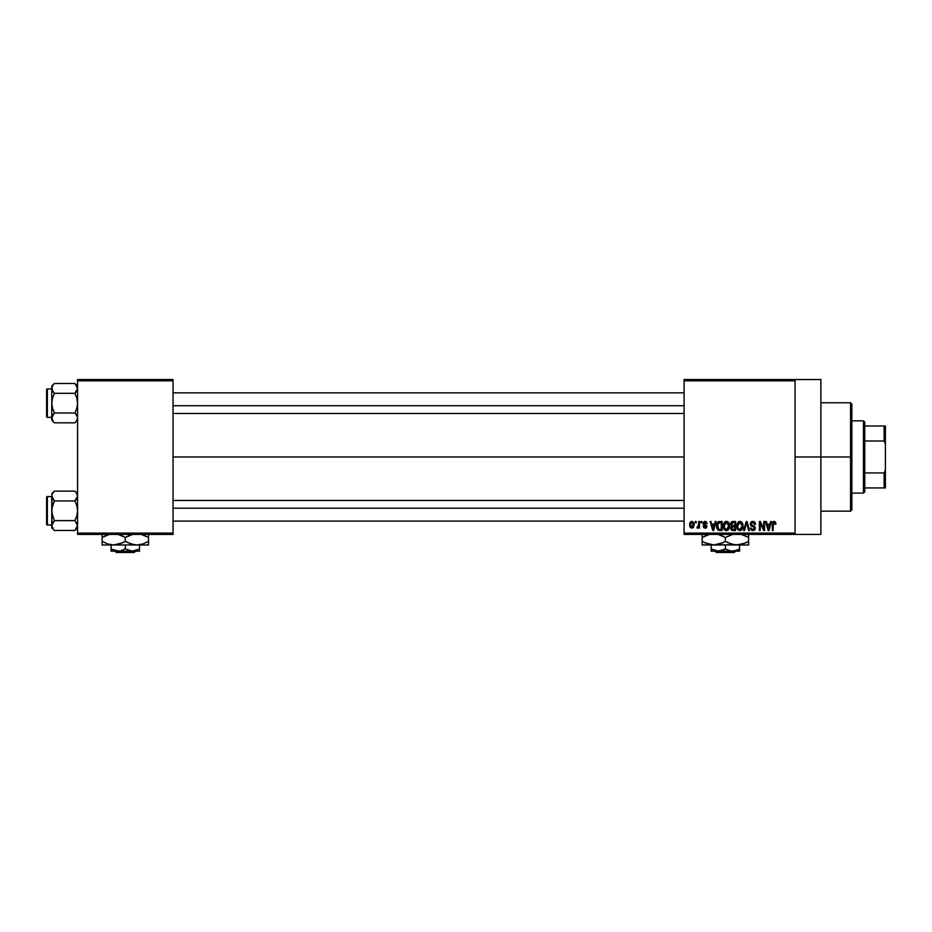 <?xml version="1.0" encoding="UTF-8"?>
<svg xmlns="http://www.w3.org/2000/svg" width="932" height="932" viewBox="0 0 932 932"><rect width="100%" height="100%" fill="white"/><g stroke="black" fill="none" stroke-linecap="round" stroke-linejoin="round"><path stroke-width="1.4" d="M795.066 456.971L820.882 456.971L820.882 379.534L820.882 456.971L795.066 456.971M173.061 456.971L684.088 456.971L173.061 456.971M684.088 379.534L795.066 379.534L684.088 379.534L684.088 380.827L795.066 380.827L795.066 533.104L684.088 533.104L684.088 379.534M795.066 379.534L795.066 380.827L684.088 380.827L684.088 534.397L684.088 533.104L795.066 533.104L795.066 534.397L684.088 534.397L795.066 534.397L795.066 379.534L820.882 379.534M695.354 521.489L695.354 522.782L696.169 522.782L696.169 521.489L695.354 521.489L696.169 521.489L695.354 521.489L695.354 522.782L696.169 522.782L696.169 521.489L696.169 522.782L695.354 522.782L695.354 521.489M700.981 521.489L700.981 522.782L701.808 522.782L701.808 521.489L700.981 521.489L701.808 521.489L700.981 521.489L700.981 522.782L701.808 522.782L701.808 521.489L701.808 522.782L700.981 522.782L700.981 521.489M715.252 521.489L714.541 524.192L711.698 524.192L710.988 521.489L710.137 521.489L712.759 530.518L713.621 530.518L716.114 521.489L715.252 521.489L716.114 521.489L715.252 521.489L714.541 524.192L711.698 524.192L710.988 521.489L710.137 521.489L712.759 530.518L713.621 530.518L716.114 521.489L713.621 530.518L712.759 530.518L710.137 521.489L710.988 521.489M728.801 522.794L727.146 521.466L725.084 521.745L723.314 525.147L724.455 529.749L726.04 530.611L727.927 530.18L729.581 526.685L728.801 522.794L726.436 521.372L724.082 522.747L723.267 525.998C723.127 528.502 724.187 530.052 726.436 530.646C728.731 530.028 729.779 528.444 729.605 525.893L728.801 522.794M742.291 522.794L740.637 521.466L738.575 521.745L736.804 525.147L737.946 529.749L739.53 530.611L741.418 530.18L743.072 526.685L742.291 522.794L739.926 521.372L737.573 522.747L736.758 525.998C736.618 528.502 737.678 530.052 739.926 530.646C742.222 530.028 743.282 528.444 743.095 525.893L742.291 522.794M752.811 521.372L750.947 522.106L750.248 523.994L750.959 525.776L754.349 527.419L754.268 528.933L753.079 529.586L750.493 527.943L751.134 529.854L752.963 530.646L754.675 529.935L755.269 527.722L754.361 526.207L751.332 524.832L751.25 523.202L753.138 522.468L754.71 524.541L755.537 524.425L754.838 522.269L752.811 521.372L750.248 523.994L751.495 526.137L754.221 527.209L754.477 528.129L752.939 529.586L750.493 527.943L752.963 530.646L755.293 528.164L751.076 523.97L752.741 522.433L755.537 524.425L752.811 521.372M770.624 521.489L769.914 524.192L767.071 524.192L766.36 521.489L765.51 521.489L768.131 530.518L768.993 530.518L771.486 521.489L770.624 521.489L771.486 521.489L770.624 521.489L769.914 524.192L767.071 524.192L766.36 521.489L765.51 521.489L768.131 530.518L768.993 530.518L771.486 521.489L768.993 530.518L768.131 530.518L765.51 521.489L766.36 521.489M774.166 521.372L775.459 522.013L773.921 521.384L772.593 522.409L772.313 530.518L773.129 530.518L773.374 522.84L774.55 522.537L775.121 524.308L775.948 524.192L775.459 522.013L774.166 521.372L772.313 524.39L772.313 530.518L773.129 530.518L773.245 523.108L774.131 522.433L775.121 524.308L775.948 524.192L775.459 522.013L774.352 521.384M763.739 521.489L763.739 528.724L760.291 521.489L759.405 521.489L759.405 530.518L760.221 530.518L760.221 523.283L763.692 530.518L764.566 530.518L764.566 521.489L763.739 521.489L764.566 521.489L763.739 521.489L763.739 528.724L760.291 521.489L759.405 521.489L759.405 530.518L760.221 530.518L760.221 523.283L763.692 530.518L764.566 530.518L764.566 521.489L764.566 530.518L763.692 530.518M746.229 521.489L743.643 530.518L744.505 530.518L746.672 522.549L748.606 530.518L749.456 530.518L747.033 521.489L746.229 521.489L747.033 521.489L746.229 521.489L743.643 530.518L744.505 530.518L746.672 522.549L748.606 530.518L749.456 530.518L747.033 521.489L749.456 530.518L748.606 530.518L746.672 522.549L744.505 530.518L743.643 530.518L746.229 521.489M732.529 521.524L730.572 523.621L731.667 526.359L730.933 529.143L732.144 530.401L735.593 530.518L735.593 521.489L733.041 521.489L735.593 521.489L733.041 521.489L730.548 524.145L731.667 526.359L730.781 528.258L733.041 530.518L735.593 530.518L735.593 521.489L735.593 530.518L733.041 530.518M719.69 521.489L717.174 523.015L716.79 528.001L718.351 530.296L722.102 530.518L722.102 521.489L719.69 521.489C717.407 521.967 716.37 523.481 716.58 526.056L718.502 530.355L722.102 530.518L722.102 521.489L722.102 530.518M705.279 521.384L703.613 521.978L703.089 523.493L703.637 524.961L706.083 526.137L705.081 527.244L703.206 526.3L703.753 527.663L705.303 528.176L706.468 527.663L706.934 525.916L704.068 523.866L703.986 522.91L705.268 522.328L707.085 523.481L706.293 521.757L705.081 521.372L703.089 523.493L706.141 526.44L705.081 527.244L703.206 526.3L705.116 528.176L706.969 526.3L703.916 523.33L705.023 522.316L707.085 523.481L704.674 521.407M698.639 521.489L698.476 526.242L696.88 527.827L697.858 528.141L698.639 527.011L698.639 528.06L699.454 528.06L699.454 521.489L698.639 521.489L699.454 521.489L698.639 521.489L698.476 526.242L696.88 527.827L697.66 528.176L698.639 527.011L698.639 528.06L699.454 528.06L699.454 521.489L699.454 528.06L698.639 528.06M691.894 521.372L690.029 522.572L689.598 524.844L690.064 527.034L691.754 528.176L693.408 527.477L694.177 524.774L693.723 522.549L691.894 521.372L689.598 524.844L691.894 528.176L694.177 524.774L691.894 521.372M77.566 534.397L173.061 534.397L173.061 533.104L77.566 533.104L77.566 380.827L173.061 380.827L173.061 533.104L173.061 379.534L77.566 379.534L173.061 379.534L173.061 380.827L77.566 380.827L77.566 379.534L77.566 533.104L173.061 533.104L173.061 534.397L77.566 534.397L77.566 533.104L77.566 534.397M820.882 534.397L820.882 456.971L820.882 534.397L795.066 534.397M775.948 524.192L775.109 524.005M775.121 524.308L774.131 522.433L773.129 524.32L774.131 522.433L773.245 523.108M773.129 530.518L772.313 530.518L772.313 524.39M772.849 521.978L773.432 521.524M768.376 529.05L767.351 525.24L769.634 525.24L768.492 529.586L768.877 527.873L768.492 529.586L768.038 527.722L768.434 529.318M760.221 530.518L759.405 530.518L759.405 521.489L760.291 521.489M754.209 521.722L755.083 522.619M755.537 524.425L754.571 523.749M753.149 522.468L752.427 522.444M751.192 523.353L751.11 524.332M755.141 529.143L754.687 529.924M750.505 528.199L751.343 528.164M751.938 529.294L753.522 529.504M754.466 528.339L754.093 527.093M754.477 528.129L754.221 527.209L751.611 526.196M754.221 527.209L752.928 526.615L754.221 527.209M752.275 526.429L752.928 526.615M750.551 525.264L750.318 524.646M750.272 524.32L750.26 523.737M750.644 522.514L751.74 521.559M742.664 523.516L742.921 524.285M743.072 526.685L742.967 527.442M736.804 525.159L736.932 524.332M738.563 521.745L739.216 521.466M739.926 521.372L741.849 522.211M737.853 524.122L737.934 528.071L739.915 529.586L737.934 528.071L737.585 526.021L739.938 522.433L742.28 525.869L741.313 529.027L742.28 525.869L739.915 529.586L738.447 528.91M739.064 522.631L739.787 522.433M737.585 526.021L737.934 528.071L738.039 523.691M742.012 524.134L742.256 525.298M731.643 530.157L731.119 529.551M730.781 528.258L731.667 526.359M731.457 526.533L730.991 527.197M731.154 522.188L731.771 521.71M732.284 522.631L733.03 522.549L731.387 524.483L732.377 522.596M732.366 526.86L731.597 528.106L733.228 526.766L731.597 528.106L733.333 529.469L731.597 528.106L732.366 526.86L734.766 526.766L734.766 529.469L732.971 529.458M731.597 528.106L732.179 526.93M733.006 529.458L734.766 529.469L734.766 526.766L733.228 526.766M732.074 522.712L734.766 522.549L734.766 525.718L733.146 525.718L731.364 524.134M731.841 525.38L731.387 524.483M729.139 523.446L729.418 524.285M729.57 526.697L729.476 527.465M729.325 528.118L728.766 529.306M723.314 525.159L723.442 524.332M725.073 521.745L726.086 521.396M726.436 521.372L727.135 521.466M727.17 521.466L728.358 522.211M724.362 524.122L724.444 528.071L726.424 529.586L724.444 528.071L724.094 526.021L726.447 522.433L728.789 525.869L727.822 529.027L728.789 525.869L726.424 529.586L724.956 528.91M725.574 522.631L726.296 522.433M727.589 529.225L726.576 529.574M724.094 526.021L724.444 528.071L724.548 523.691M728.521 524.134L728.766 525.298M717.186 529.073L716.79 528.001M716.661 527.302L716.591 526.37M716.708 524.483L716.859 523.842M717.873 522.06L718.91 521.571M717.617 527.862L717.465 527.093M718.257 523.015L717.407 526.067L717.733 523.866L721.275 522.549L721.275 529.469L718.654 529.283L717.617 524.238M717.733 523.866L718.397 522.887M719.318 522.572L721.275 522.549L721.275 529.469L718.654 529.283M717.419 525.508L717.454 526.976M712.782 528.188L713.12 529.586L713.504 527.873L713.12 529.586L711.978 525.24L714.262 525.24L713.12 529.586L712.852 528.421M707.085 523.481L706.153 523.108M705.268 522.328L706.258 523.598L704.604 522.363M705.023 522.316L703.916 523.33L704.72 524.215M703.928 523.19L704.93 524.285M703.916 523.33L704.126 523.924M706.281 527.827L705.489 528.153M703.206 526.3L704.068 526.394M704.033 526.184L705.081 527.244L706.141 526.44L705.186 525.601M705.268 527.232L706.141 526.44L704.942 525.52M705.081 527.244L705.874 525.893M704.079 525.194L703.415 524.704M698.639 527.011L697.66 528.176L698.639 527.011L697.66 528.176L696.88 527.827L698.639 524.891L697.707 526.999L698.476 526.242M697.707 526.999L698.429 526.405M694.165 524.483L694.165 525.066M691.602 528.153L690.414 527.5M689.797 523.19L690.123 522.409M690.973 521.594L691.602 521.396M691.917 527.244L690.426 524.774L691.87 522.316L693.361 524.774L691.917 527.244L693.338 524.378L692.639 526.964M768.154 528.188L767.351 525.24L769.634 525.24L768.76 528.293M733.03 522.549L734.766 522.549L734.766 525.718L733.146 525.718M712.665 527.722L711.978 525.24L714.262 525.24L713.388 528.293M850.555 456.971L850.555 511.167L850.555 456.971L820.882 456.971L850.555 456.971L850.555 402.764L850.555 456.971L851.848 456.971L850.555 456.971M851.848 509.874L851.848 456.971L851.848 509.874L850.555 511.167L820.882 511.167M851.848 404.057L851.848 456.971L851.848 404.057L850.555 402.764L820.882 402.764M77.379 419.202L75.993 421.648L77.379 419.202M53.31 421.625L54.394 422.825L53.334 421.648L54.394 422.825L74.933 422.825L77.566 420.181L74.933 422.825L75.993 421.648L74.933 422.825L54.394 422.825L53.334 421.648L51.761 417.909L54.394 412.993L52.495 408.216L51.761 403.16L52.495 398.092L54.394 393.316L51.947 389.681L51.947 387.13L53.334 384.66L52.495 385.871M54.394 383.483L53.334 384.66L54.394 383.483L53.334 384.66L54.394 383.483L74.933 383.483L54.394 383.483L51.761 386.128L54.394 383.483M47.369 417.35A0.769 0.769 0 0 1 46.6 416.581L46.6 389.739A0.769 0.769 0 0 1 47.369 388.959L51.761 388.959L47.369 388.959L47.369 417.35L51.761 417.35L47.369 417.35L47.369 388.959A0.769 0.769 0 0 0 46.6 389.739L46.6 416.581A0.769 0.769 0 0 0 47.369 417.35M77.566 386.128L74.933 383.483L77.566 388.399L77.379 387.13L77.379 389.692L74.933 393.316L75.993 392.151L74.933 393.316L54.394 393.316L74.933 393.316L76.832 398.104L77.566 403.16L76.832 408.216L74.933 412.993L54.394 412.993L74.933 412.993L77.379 416.616L77.379 419.19L75.993 421.648L76.832 420.437M76.063 414.239L74.933 412.993L76.832 408.216L77.566 403.16L76.832 398.104L74.933 393.316L77.566 388.399L75.981 384.636M77.566 417.909L76.832 415.369L77.566 417.909M54.394 412.993L51.959 416.627L54.394 412.993L52.495 408.216L51.761 403.16L51.761 420.181L51.761 417.909L53.334 421.648M74.933 422.825L75.993 421.648L74.933 422.825M53.275 392.069L54.394 393.316L52.495 398.092L51.761 403.16L51.761 386.128L51.761 417.909L52.507 415.369L51.761 420.181L54.394 422.825M54.394 393.316L51.959 389.692L51.947 387.13L52.495 390.939M51.761 417.839L51.947 419.179M53.334 414.158L52.507 415.369L53.334 414.158M75.993 414.158L74.933 412.993M77.566 388.481L76.832 390.939M173.061 405.735L684.088 405.735L173.061 405.735M684.088 508.196L173.061 508.196L684.088 508.196M863.463 420.833L864.756 422.126L864.756 425.994L864.756 422.126L863.463 420.833L851.848 420.833L863.463 420.833L863.463 493.098L851.848 493.098L863.463 493.098L863.463 420.833M864.756 491.805L863.463 493.098L864.756 491.805L864.756 487.937L864.756 491.805M864.756 440.999L864.756 472.932L864.756 425.994L864.756 440.999L884.107 440.999L885.4 444.063L885.4 469.868L884.107 472.932L864.756 472.932L864.756 487.937L864.756 472.932L884.107 472.932L884.107 487.937L885.4 487.937L885.4 469.868L885.4 487.937L884.107 487.937L884.107 472.932L885.4 469.868L885.4 425.994L864.756 425.994L884.107 425.994L884.107 440.999L884.107 425.994L885.4 425.994L885.4 444.063L884.107 440.999L864.756 440.999M864.756 487.937L884.107 487.937L864.756 487.937M74.933 393.316L76.832 390.951M53.334 392.151L52.507 390.951M77.566 493.75L74.933 491.117L75.993 492.282L74.933 491.117L54.394 491.117L51.761 493.75L54.394 491.117L74.933 491.117L75.993 492.282L77.566 496.034L74.933 500.95L54.394 500.95L74.933 500.95L75.993 499.773L74.933 500.95L76.832 505.727L77.566 510.783L76.832 515.839L74.933 520.615L77.566 525.532L74.933 530.448L76.843 528.06M53.31 529.248L54.394 530.448L53.334 529.271L54.394 530.448L74.933 530.448L77.566 527.815L74.933 530.448L54.394 530.448L53.334 529.271L51.761 525.532L54.394 520.615L52.495 515.839L51.761 510.783L52.495 505.715L54.394 500.95L51.761 496.034L51.959 497.315L51.947 494.752L53.334 492.282L51.959 494.741M51.761 496.022L51.761 525.532L52.495 528.06L51.761 525.532L51.761 527.815L51.761 525.532L53.357 529.294M54.394 491.117L53.334 492.282L54.394 491.117M47.369 524.972A0.769 0.769 0 0 1 46.6 524.203L46.6 497.362A0.769 0.769 0 0 1 47.369 496.581L51.761 496.581L47.369 496.581L47.369 524.972L51.761 524.972L47.369 524.972L47.369 496.581A0.769 0.769 0 0 0 46.6 497.362L46.6 524.203A0.769 0.769 0 0 0 47.369 524.972M77.566 496.104L77.379 497.327M54.394 520.615L51.959 524.238L54.394 520.615L53.334 521.78L54.394 520.615L74.933 520.615L54.394 520.615L51.947 513.334L51.959 497.327M77.566 525.532L76.832 522.992L77.566 525.532M53.275 499.692L54.394 500.95L51.959 508.208L51.761 525.532L53.334 521.78L51.959 524.238L51.761 527.815L54.394 530.448M74.933 530.448L75.993 529.271L74.933 530.448M53.334 499.773L54.394 500.95M51.947 494.752L52.495 493.506M51.761 525.462L51.947 526.801M74.933 500.95L75.993 499.773L74.933 500.95L76.832 505.727L77.566 510.783L76.832 515.839L74.933 520.615M77.379 497.304L77.379 494.741L75.981 492.259M74.933 491.117L76.016 492.317M75.993 499.773L76.832 498.573L75.993 499.773M51.761 496.034L51.947 497.304M735.628 551.173L734.323 552.466L716.44 552.466L715.135 551.173L716.44 552.466L734.323 552.466L735.628 551.173M739.577 551.01L739.577 544.975L739.577 548.971L734.346 551.01L730.641 551.01L725.387 548.971L725.387 544.975L725.387 548.971L721.951 550.556L716.452 551.01L711.186 548.971L711.186 544.975L711.186 551.01L711.186 548.971L714.634 550.556L711.186 548.971L711.186 551.173L718.281 551.173L711.186 548.971M736.129 550.556L730.641 551.01L725.387 548.971L718.281 551.173L739.577 551.173L711.186 551.173M741.686 534.502L748.606 537.473L748.606 541.387L743.002 543.962L737.002 544.975L748.606 544.975L748.606 543.973L748.606 544.975L702.157 544.975L702.157 542.832L702.157 544.719M733.95 544.707L737.002 544.975L731.038 543.973L725.387 541.387L725.387 537.473L732.738 534.397L725.387 537.473L725.387 541.387L719.772 543.962L713.772 544.975L707.807 543.973L702.157 541.387L702.157 537.473L709.508 534.397L705.151 535.923M723.582 536.494L718.036 534.397L725.387 537.473M702.157 534.875L702.157 543.973M702.157 542.832L702.157 541.387L707.784 543.973L704.93 542.832L713.772 544.975L722.393 542.937M725.387 541.387L731.014 543.973L725.387 541.387L722.428 542.913M702.157 544.975L740.031 544.719L733.997 544.719L727.181 542.354M745.623 542.937L737.002 544.975M747.417 542.051L748.606 541.387L748.606 543.973L748.606 537.473L742.979 534.886L748.606 537.473L748.606 534.886M745.635 542.925L748.606 541.387L748.606 542.832M713.772 544.975L710.767 544.719M741.662 534.49L748.606 537.473L748.606 536.028M703.357 536.809L702.157 537.473L702.157 536.028L702.157 537.473L705.128 535.935M702.157 534.141L702.157 536.028M739.577 548.971L736.152 550.556M716.44 552.466L715.135 551.173L716.44 552.466M135.559 551.173L134.255 552.466L116.372 552.466L115.079 551.173L116.372 552.466L134.255 552.466L135.559 551.173M132.414 551.173L125.319 548.971L125.319 544.975L125.319 548.971L120.088 551.01L114.578 550.556L111.118 548.971L111.118 544.975L111.118 551.01L111.118 548.971L118.224 551.173L132.414 551.173L125.319 548.971L120.088 551.01L111.118 551.173L111.118 550.556L111.118 551.173L139.509 551.173L139.509 548.971L132.414 551.173L139.509 548.971L139.509 544.975L139.509 551.173L132.414 551.173M147.349 542.051L148.549 541.387L148.549 543.973L148.549 537.473L141.198 534.397L148.549 537.473L148.549 541.387L142.934 543.962L136.934 544.975L148.549 544.975L148.549 543.973L148.549 544.975L102.089 544.975L102.089 542.832L102.089 544.975L113.704 544.975L107.739 543.973L102.089 541.387L102.089 537.473L109.44 534.397L105.083 535.923M123.513 536.494L117.968 534.397L125.319 537.473L125.319 541.387L119.704 543.962L113.704 544.975L136.934 544.975L130.969 543.973L125.319 541.387L125.319 537.473L132.67 534.397L128.313 535.923M102.089 534.875L102.089 543.973M102.089 542.832L102.089 541.387L107.716 543.973L102.089 541.387L107.739 543.973L113.704 544.975L122.325 542.937M122.546 536.028L119.692 534.886L122.546 536.028M127.113 542.354L133.928 544.719M136.934 544.975L142.934 543.962L148.549 541.387L148.549 542.832M141.524 544.381L142.922 543.973M142.934 534.886L148.549 537.473L142.911 534.886M148.549 536.028L148.549 534.886M141.769 544.311L142.899 543.973M122.36 542.913L125.319 541.387M113.704 544.975L110.698 544.719M128.278 535.935L125.319 537.473M103.289 536.809L102.089 537.473L102.089 536.028L102.089 537.473L105.071 535.935M102.089 534.141L102.089 536.028M139.509 550.556L139.509 548.971M111.118 551.173L111.118 548.971M116.372 552.466L115.079 551.173L116.372 552.466M173.061 392.826L684.088 392.826M173.061 413.482L684.088 413.482M684.088 521.105L173.061 521.105M684.088 500.461L173.061 500.461"/></g></svg>
